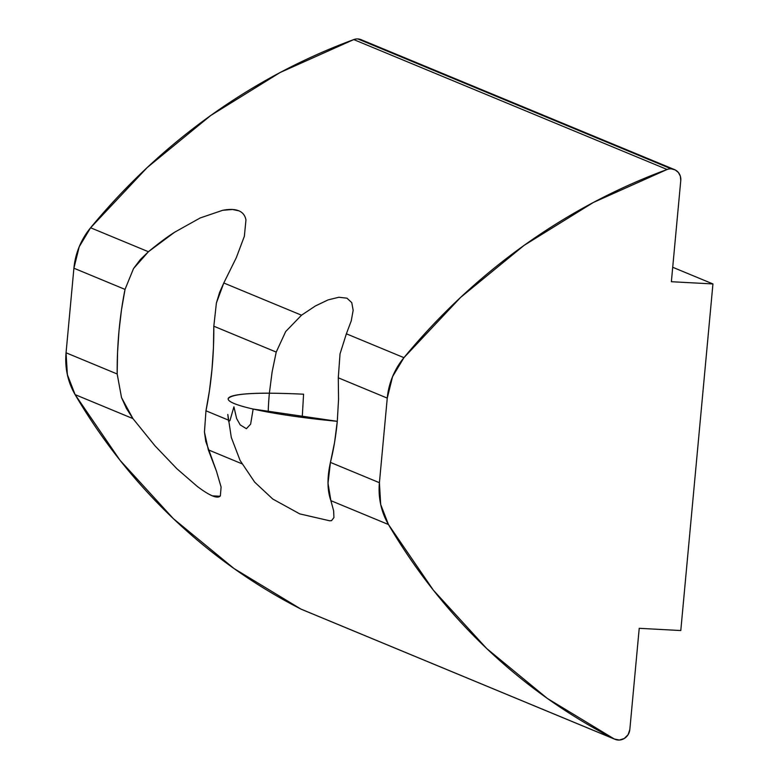 <?xml version="1.0" encoding="UTF-8"?>
<svg xmlns="http://www.w3.org/2000/svg" width="779" height="779" viewBox="0 0 779 779"><rect width="100%" height="100%" fill="white"/><g stroke="black" fill="none" stroke-linecap="round" stroke-linejoin="round"><path stroke-width="1.17" d="M361.855 40.011L357.892 38.95A11.208 10.497 112.5 0 0 353.763 39.583L667.106 169.481A11.208 10.497 -67.5 0 1 671.235 168.848L357.892 38.95L671.235 168.848A11.208 10.497 -67.5 0 1 674.497 169.588L361.154 39.69A11.208 10.497 112.5 0 0 357.892 38.95A11.208 10.497 112.5 0 0 353.763 39.583L280.021 72.564L210.749 115.477L147.221 167.524L90.598 227.77L79.224 246.739L73.908 268.21L125.03 289.399L121.514 309.652L119.012 330.832L117.551 352.439L117.181 373.988L66.059 352.799L73.908 268.21L125.03 289.399L133.53 268.56L140.288 259.621L148.419 251.734C158.624 243.321 167.358 236.816 174.603 232.239L200.174 217.964L222.667 210.301L232.444 209.483L238.822 210.807C242.736 212.424 245.112 215.471 245.96 219.931L244.363 236.261L236.319 257.654L223.797 282.991L301.512 315.203L223.797 282.991L219.561 292.505L216.396 303.012L213.816 326.206L276.224 352.079L285.689 331.552L301.512 315.203L315.427 305.943L328.115 299.886L338.884 297.247L346.947 298.182L351.757 302.612L353.16 310.305L351.241 320.89L346.373 333.802L403.941 357.668L346.373 333.802L340.024 353.909L338.281 377.805L387.26 398.108A70.042 65.621 -67.5 0 1 403.941 357.668A616.355 577.492 -67.5 0 1 667.106 169.481L353.763 39.583A616.355 577.492 112.5 0 0 90.598 227.77L148.419 251.734L174.603 232.239L200.174 217.964L222.667 210.301C229.503 209.006 234.888 209.171 238.822 210.807C242.697 212.394 245.073 215.442 245.96 219.931L244.363 236.261L236.319 257.654L223.797 282.991L216.396 303.012L213.816 326.206A144.008 47.782 93.1 0 1 205.968 410.796L204.449 432.014L208.314 449.843L216.455 471.188L221.1 487.079L220.36 495.911L216.99 497.08L212.375 495.853C208.499 494.256 203.407 491.072 197.106 486.281L176.93 468.783L154.953 445.792L132.936 418.596L75.115 394.622A616.355 577.492 112.5 0 0 300.928 609.081L614.271 738.979A616.355 577.492 -67.5 0 1 388.468 524.53L330.89 500.663L388.468 524.53A70.042 65.621 -67.5 0 1 379.412 482.707L330.432 462.405L328.008 483.301L330.89 500.663C327.209 490.312 327.053 477.556 330.432 462.405A105.184 34.899 -86.9 0 0 337.288 421.322A112.069 12.298 -174.7 0 1 234.187 403.532A112.069 12.298 -174.7 0 1 228.169 398.848A112.069 12.298 -174.7 0 1 269.378 393.161A105.184 34.899 -86.9 0 0 268.19 412.12M269.378 393.161L272.124 371.856L276.224 352.079L213.816 326.206L213.436 347.765L211.985 369.373L209.473 390.542L205.968 410.796L228.208 420.017L205.968 410.796L204.449 432.014L205.753 441.391L216.455 471.188L221.1 487.079L220.36 495.911C218.957 497.508 216.299 497.479 212.375 495.853L220.009 496.262L212.375 495.853L209.123 494.285M674.497 169.588A11.208 10.497 -67.5 0 1 680.768 180.514L680.359 176.22L678.402 172.5L675.198 169.91L671.235 168.848A11.208 10.497 112.5 0 0 667.106 169.481L593.364 202.472L524.092 245.375L460.564 297.432L403.941 357.668L392.567 376.637L387.26 398.108L379.412 482.707L330.432 462.405L334.542 442.628L337.288 421.322L338.553 399.393L338.281 377.805L387.26 398.108L379.412 482.707L380.697 504.529L388.468 524.53L433.406 590.229L486.7 648.547L547.355 698.442L614.271 738.979L300.928 609.081A11.208 10.497 112.5 0 0 301.639 609.402L614.982 739.31A11.208 10.497 -67.5 0 1 614.271 738.979L619.276 740.05L624.281 738.492L628.098 734.685L629.831 729.524L639.218 628.312L680.788 630.552L712.941 283.946L671.371 281.716L680.768 180.514L671.371 281.716L712.941 283.946L672.715 267.275L712.941 283.946L680.788 630.552L639.218 628.312L629.831 729.524A11.208 10.497 -67.5 0 1 614.982 739.31M208.314 449.843L241.86 463.748L208.314 449.843M330.89 500.663L333.636 510.82L333.928 517.577L331.503 520.664L329.527 520.8M197.106 486.281L176.93 468.783L154.953 445.792L132.936 418.596L121.514 397.563L117.181 373.988L66.059 352.799A70.042 65.621 112.5 0 0 75.115 394.622L132.936 418.596L126.461 408.508L121.514 397.563L117.181 373.988A144.008 47.782 93.1 0 1 125.03 289.399L133.53 268.56L148.419 251.734L90.598 227.77A70.042 65.621 112.5 0 0 73.908 268.21L66.059 352.799L67.354 374.631L75.115 394.622L120.063 460.321L173.347 518.648L234.012 568.534L300.928 609.081M329.829 520.82L299.749 513.887L272.757 499.027L254.684 482.152L240.098 460.457L231.305 437.467L227.809 414.438L228.578 421.342L229.941 420.631L233.924 406.813L236.612 418.508L240.205 424.886L246.388 428.703L250.634 424.146L253.146 409.053L337.288 421.322M302.233 417.388L303.576 394.203C256.934 391.993 231.801 393.492 228.189 398.702"/></g></svg>
